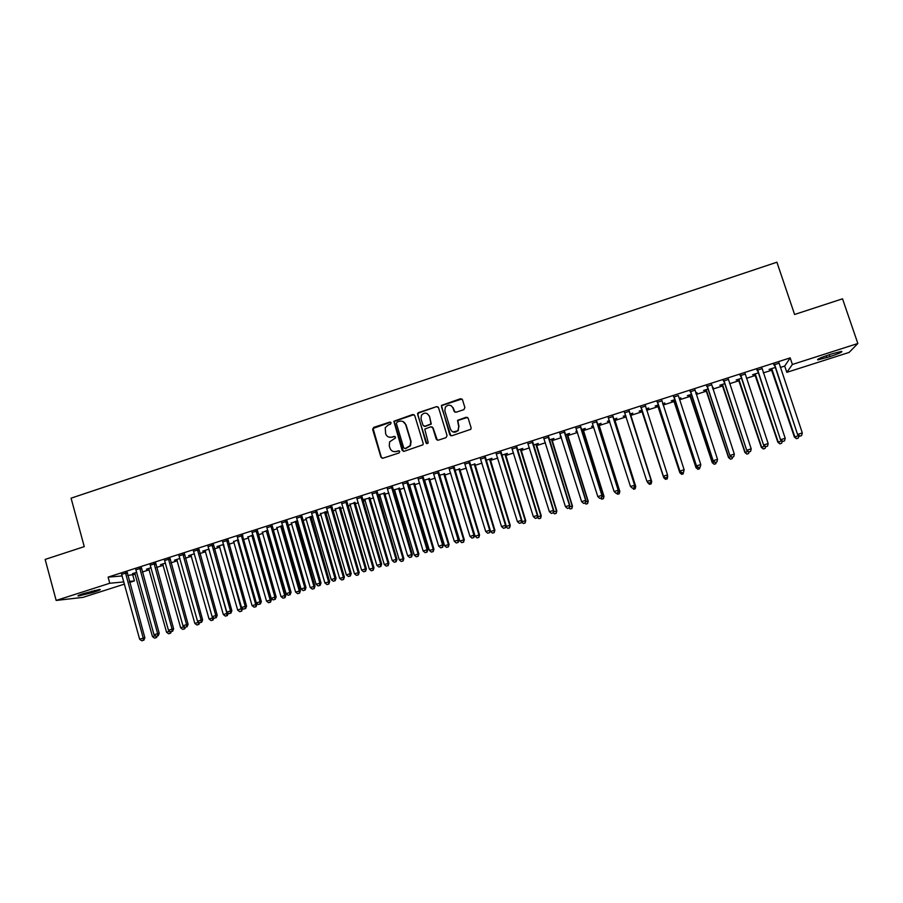 <?xml version="1.0" encoding="UTF-8"?>
<svg xmlns="http://www.w3.org/2000/svg" width="903" height="903" viewBox="0 0 903 903"><rect width="100%" height="100%" fill="white"/><g stroke="black" fill="none" stroke-linecap="round" stroke-linejoin="round"><path stroke-width="1.35" d="M391.134 422.818L389.757 422.085L373.684 427.39L372.646 429.422L380.942 457.155L382.917 458.205L399.047 452.956L399.781 451.523L398.392 450.789L396.304 451.466C393.268 452.132 391.146 451.015 389.961 448.114L389.261 445.789L389.622 441.86L395.367 438.023L395.458 437.154L394.069 436.42L391.981 437.108C388.945 437.774 386.834 436.657 385.649 433.767L385.22 427.706L388.324 424.929L390.401 424.241L391.134 422.818M390.649 422.186L373.086 428.451L381.314 457.245L382.262 458.272M399.205 450.845L396.304 451.466M394.927 436.499L391.981 437.108M463.837 409.68L464.898 407.625L462.494 399.781L460.462 398.742L441.42 405.424L449.762 434.727L451.782 435.777L470.802 429.32L471.106 427.774L468.183 418.27L466.151 417.22L457.528 420.369L458.724 426.543L457.979 430.562C454.909 433.135 452.403 432.695 450.462 429.241L444.829 410.854L445.371 407.118C448.407 404.239 450.969 404.578 453.069 408.133L454.017 411.204L456.038 412.242L463.837 409.68M780.316 367.465L784.707 366.054L790.17 357.881L108.1 577.119L109.771 583.259L123.903 581.916M790.17 357.881L792.394 364.473L857.85 343.501L849.091 352.43L786.818 372.341L792.394 364.473M124.501 584.094L82.952 597.38L56.167 600.439L45.15 559.42L84.261 546.631L71.077 498.174L776.907 262.209L794.595 314.47L842.522 298.814L857.85 343.501M56.167 600.439L109.771 583.259M414.737 415.538L412.739 414.5L393.843 421.261L402.117 450.258L404.104 451.308L422.976 444.795L423.18 443.384L414.737 415.538M418.461 412.603L436.533 406.643L438.542 407.682L447.064 435.607L446.003 437.662L438.226 440.19L436.217 439.14L432.774 427.819L430.765 426.769L424.76 429.128L428.146 442.278L427.999 443.271L426.002 442.978L417.547 413.36L436.533 406.643M762.008 368.672L757.098 370.253M758.227 372.916L752.571 374.734L754.976 374.384M728.326 379.497L723.563 381.021M724.68 383.673L719.826 385.231L722.321 384.859M694.938 390.22L690.321 391.699M691.427 394.351L687.364 395.649L689.937 395.243M695.886 393.336L696.879 392.602M695.761 392.952L697.003 392.974M661.899 400.83L657.361 402.286M658.456 404.928L655.16 405.978L657.813 405.549M662.768 403.957L664.71 402.919M662.644 403.585L664.834 403.291M629.188 411.339L624.684 412.784M625.756 415.504L623.239 416.227L625.847 415.798M630.35 414.353L632.789 413.156L629.842 414.105M596.748 421.757L592.289 423.191M593.215 425.855L591.578 426.385L593.327 426.227M598.734 424.5L601.048 423.338L597.391 424.512M564.589 432.085L560.063 433.542M560.977 436.194L560.176 436.454L561.09 436.567M567.377 434.557L569.567 433.44L565.222 434.84M532.702 442.335L528.108 443.802M536.28 444.536L538.357 443.452L533.323 445.066M501.075 452.493L496.424 453.983M505.432 454.423L507.396 453.385L501.696 455.214M469.718 462.562L465.011 464.074M474.843 464.232L470.328 465.282M438.632 472.551L433.846 474.086M444.502 473.973L439.23 475.26M407.795 482.45L402.952 484.008M408.495 485.521L409.691 485.137M414.398 483.624L408.382 485.148M377.217 492.282L372.307 493.851M377.883 495.273L379.779 494.731M384.543 493.207L377.793 494.968M346.887 502.023L341.921 503.614M354.924 502.7L350.104 504.246M316.806 511.685L311.783 513.299M327.733 511.358L320.667 513.694M325.554 512.125L327.755 511.425M286.973 521.268L281.894 522.893M297.606 520.692L291.466 523.063M296.41 521.471L297.719 521.054M257.378 530.772L252.242 532.42M267.841 530.242L262.502 532.352M228.03 540.197L222.838 541.868M238.302 539.723L233.764 541.563M198.908 549.555L193.671 551.236M208.999 549.114L202.723 551.135L205.252 550.717M170.024 558.833L164.73 560.526M179.945 558.438L174.46 560.199L176.977 559.781M141.376 568.032L136.026 569.748M151.117 567.694L146.421 569.195L148.905 568.788M108.1 577.119L122.266 575.945M127.729 575.482L135.292 574.263M142.279 572.028L149.243 569.793M156.58 567.434L163.251 565.301M170.938 562.84L177.315 560.786M185.363 558.212L191.436 556.259M199.834 553.573L205.602 551.722M214.372 548.911L219.835 547.162M228.967 544.227L234.114 542.579M243.618 539.531L248.46 537.985M258.326 534.813L262.863 533.368M267.604 531.844L268.236 531.641M273.101 530.084L277.311 528.729M282.029 527.217L283.102 526.878M287.933 525.32L291.827 524.079M296.511 522.577L298.024 522.092M302.821 520.546L306.399 519.406M311.061 517.904L313.014 517.284M317.777 515.76L321.028 514.71M325.667 513.231L328.06 512.464M332.801 510.94L335.724 510.003M340.329 508.524L343.163 507.621M347.869 506.109L350.466 505.274M355.048 503.806L358.333 502.757M363.017 501.255L365.275 500.522M369.824 499.066L373.571 497.869M378.21 496.379L380.152 495.758M384.667 494.313L388.866 492.959M393.482 491.48L395.074 490.972M399.555 489.539L404.228 488.038M408.811 486.57L410.064 486.164M414.522 484.742L419.647 483.094M424.207 481.638L425.11 481.344M429.535 479.922L435.144 478.127M439.659 476.682L440.224 476.502M444.615 475.091L450.699 473.138M459.762 470.237L466.309 468.138M474.967 465.361L481.999 463.104M490.227 460.462L497.745 458.058M505.556 455.552L513.57 452.979M520.952 450.62L529.451 447.888M536.405 445.664L545.401 442.775M551.925 440.687L561.429 437.639M567.513 435.686L577.514 432.481M583.157 430.675L593.677 427.3M598.87 425.629L609.897 422.096M614.65 420.572L626.197 416.87M630.486 415.493L642.417 411.666M646.661 410.312L658.377 406.553M663.118 405.041L674.406 401.417M679.643 399.736L690.502 396.259M696.236 394.419L706.654 391.078M712.907 389.069L722.885 385.874M729.647 383.707L739.185 380.648M746.465 378.312L755.551 375.4M763.351 372.894L771.997 370.128M136.793 572.288L132.481 573.665L134.953 573.258M127.142 572.604L121.77 574.331M165.497 563.077L160.418 564.714L162.912 564.296M155.677 563.438L150.349 565.154M194.45 553.787L188.569 555.672L191.086 555.255M184.438 554.205L179.166 555.898M223.628 544.43L216.946 546.575L219.485 546.146M213.435 544.881L208.221 546.563M253.043 534.994L248.111 536.969M242.67 535.49L237.512 537.15M282.695 525.478L276.961 527.713M281.917 526.122L282.808 525.839M272.142 526.031L267.04 527.668M312.641 516.031L306.038 518.39M310.948 516.809L312.709 516.245M301.85 516.482L296.805 518.108M340.205 507.418L335.352 508.976M331.807 506.865L326.818 508.468M362.634 499.98L364.914 499.506M369.711 497.959L362.6 499.844M362.013 497.158L357.08 498.749M393.166 490.442L394.701 489.945M399.442 488.421L393.053 490.069M392.466 487.372L387.601 488.941M423.891 480.588L424.737 480.306M429.422 478.804L423.778 480.215M423.18 477.518L418.371 479.064M459.638 469.12L454.751 470.282L475.125 536.235L478.951 535.039L458.961 468.928M454.141 467.562L449.389 469.097M490.103 459.345L492.011 458.329L485.983 460.259M485.374 457.539L480.678 459.04M520.828 449.491L522.848 448.43L517.475 450.157M516.855 447.425L512.238 448.904M551.801 439.558L553.934 438.463L549.238 439.964M548.606 437.221L544.058 438.689M577.062 431.036L575.843 431.431L577.175 431.408M583.022 429.535L585.279 428.406L581.272 429.681M580.629 426.938L576.148 428.383M609.435 420.651L607.38 421.317L609.559 421.024M614.514 419.432L616.884 418.258L613.577 419.319M612.934 416.565L608.453 417.999M642.078 410.176L639.166 411.113L641.864 410.662M646.311 409.24L648.839 408.427M646.198 408.856L648.76 408.032M645.51 406.102L640.995 407.546M674.902 399.645L671.234 400.83L673.841 400.401M679.293 398.652L680.76 397.771M679.169 398.279L680.885 398.144M678.356 395.548L673.807 397.004M708.02 389.024L703.561 390.457L706.09 390.062M712.546 387.985L713.065 387.398M712.422 387.613L713.189 387.782M711.598 384.87L706.902 386.371M741.419 378.312L736.171 379.994L738.609 379.632M745.133 374.102L740.291 375.648M775.113 367.498L769.051 369.44L771.41 369.113M778.962 363.232L773.973 364.835M832.566 353.66L841.652 351.357C842.871 351.82 838.966 353.581 829.925 356.629L817.836 359.891C816.538 359.462 820.432 357.712 829.485 354.653L832.566 353.66M784.707 366.054L786.818 372.341M132.797 575.064L134.412 580.922L129.648 582.446M92.343 592.628L78.403 595.991C77.071 595.912 78.719 595.122 83.336 593.598L99.793 589.422C101.125 589.501 99.465 590.302 94.826 591.826L92.343 592.628L91.914 591.036M129.355 581.408L134.412 580.922M389.08 437.165L392.342 437.221M393.606 451.579L396.654 451.568M414.025 414.635L394.193 421.408L403.359 451.365M397.117 422.028L396.383 423.462L403.731 447.854L405.131 448.588L410.165 445.63L410.718 441.33L405.673 424.636C404.476 421.735 402.354 420.629 399.318 421.306L397.117 422.028M402.896 421.475L406.023 424.771L411.057 441.443L410.504 445.732L405.47 448.701M437.899 406.824L436.838 406.801M432.029 426.882L433.079 427.943L437.334 440.224M418.789 412.761L417.739 414.804L426.871 443.757M429.196 416.08C427.006 412.457 424.41 412.186 421.43 415.256L421.012 418.778L422.976 425.234L424.974 426.284L430.968 423.925L429.512 416.227L427.108 413.551M424.049 426.295L424.974 426.284M429.512 416.227L431.284 424.06L425.29 426.408M451.218 405.74L453.362 408.291L454.931 412.208M452.967 431.973L458.261 430.686L458.724 426.543M467.551 417.412L457.81 420.505L458.995 426.679M461.941 398.979L441.714 405.582L441.522 406.948L450.823 435.788M134.728 572.942L152.483 636.615L155.327 635.723M154.548 638.139L156.569 637.574L154.548 638.139L152.483 636.615M155.982 636.209L155.948 637.699M157.19 636.062L156.569 637.574M125.461 572.739L143.238 638.116L139.649 639.234L121.533 574.003M127.176 572.186L144.864 637.789L143.238 638.116L143.205 640.351L141.771 640.791L143.205 640.351M143.848 640.216L144.864 637.789M139.649 639.234L141.771 640.791M148.679 568.472L166.547 632.235L169.764 631.231M168.601 633.771L170.611 633.206L168.601 633.771L166.547 632.235M170.057 631.457L170.012 633.33M171.231 631.694L170.611 633.206M162.687 563.98L180.656 627.845L184.178 626.659M182.711 629.38L184.72 628.827L182.711 629.38L180.656 627.845M184.122 628.939L184.268 626.727M185.341 627.269L184.72 628.827M139.739 568.145L157.63 633.635L154.029 634.753L135.789 569.421M141.421 567.615L159.221 633.319L157.63 633.635L157.585 635.881L156.14 636.322L157.585 635.881M158.217 635.746L159.221 633.319M154.029 634.753L156.14 636.322M154.086 563.54L172.078 629.131L168.466 630.26L150.112 564.815M155.711 563.02L173.624 628.827L172.078 629.131L172.022 631.389L170.577 631.84L172.022 631.389M172.642 631.265L173.624 628.827M168.466 630.26L170.577 631.84M176.74 559.465L194.834 623.442L198.378 622.336L198.22 621.749M196.877 624.978L198.874 624.424L196.877 624.978L194.834 623.442M198.299 624.537L198.863 622.235M199.54 622.754L198.874 624.424M190.86 554.939L209.056 619.006L212.623 617.9L212.318 616.817M211.099 620.564L213.085 620.011L211.099 620.564L209.056 619.006M212.521 620.113L212.623 617.9L213.526 617.731M213.876 618.002L213.085 620.011M168.477 558.923L186.594 624.616L182.959 625.745L164.493 560.199M170.069 558.404L188.095 624.323L186.594 624.616L186.515 626.874L185.059 627.325L186.515 626.874M187.113 626.761L188.095 624.323M182.959 625.745L185.059 627.325M182.925 554.273L201.166 620.079L197.509 621.219L178.929 555.559M184.483 553.776L202.622 619.808L201.166 620.079L201.076 622.348L199.608 622.799L201.076 622.348M201.662 622.235L202.622 619.808M197.509 621.219L199.608 622.799M205.026 550.401L223.334 614.571L226.924 613.453L208.954 549.137M225.378 616.117L227.353 615.575L225.378 616.117L223.334 614.571M226.811 615.677L226.924 613.453L228.245 613.205M228.267 613.216L227.353 615.575M197.441 549.611L215.794 615.53L212.126 616.67L193.423 550.898M198.942 549.126L217.217 615.27L215.794 615.53L215.682 617.81L214.225 618.262L215.682 617.81M216.257 617.697L217.217 615.27M212.126 616.67L214.225 618.262M219.248 545.83L237.681 610.112L242.433 608.204M241.146 611.218L239.713 611.67L241.677 611.117L241.27 608.994L223.188 544.565M239.713 611.67L237.681 610.112M242.58 608.746L241.677 611.117M212.013 544.927L230.479 610.959L226.8 612.099L207.983 546.225M213.48 544.464L231.857 610.71L230.479 610.959L230.355 613.239L228.888 613.701L230.355 613.239M230.908 613.137L231.857 610.71M226.8 612.099L228.888 613.701M233.538 541.247L252.072 605.631L256.96 604.276L256.633 603.148M255.549 606.748L254.104 607.188L256.057 606.647L255.684 604.502L237.489 539.983M254.104 607.188L252.072 605.631M256.96 604.276L256.057 606.647M247.873 536.653L266.532 601.127L271.385 599.795L253.133 535.298M269.997 602.256L268.552 602.707L270.494 602.166L270.155 600.01L251.847 535.377M268.552 602.707L266.532 601.127M271.385 599.795L270.494 602.166M262.265 532.036L281.036 596.612L285.867 595.28L267.525 530.343M284.513 597.741L283.057 598.192L284.987 597.662L284.682 595.483L266.261 530.75M283.057 598.192L281.036 596.612M285.867 595.28L284.987 597.662M276.724 527.397L295.608 592.086L300.406 590.765L281.95 525.715M299.085 593.215L297.629 593.666L299.548 593.136L299.265 590.946L280.72 526.11M297.629 593.666L295.608 592.086M300.406 590.765L299.548 593.136M291.229 522.735L310.237 587.537L315.012 586.216L296.444 521.065M313.713 588.666L312.246 589.117L314.154 588.598L313.905 586.397L295.247 521.449M312.246 589.117L310.237 587.537M315.012 586.216L314.154 588.598M305.801 518.062L324.922 582.966L329.674 581.656L310.982 516.403M328.399 584.106L326.931 584.557L328.827 584.038L328.613 581.814L309.842 516.764M326.931 584.557L324.922 582.966M329.674 581.656L328.827 584.038M320.43 513.367L339.675 578.371L344.382 577.085L325.588 511.719M343.151 579.512L341.673 579.974L343.558 579.455L343.366 577.22L324.482 512.069M341.673 579.974L339.675 578.371M344.382 577.085L343.558 579.455M335.115 508.66L354.484 573.766L359.168 572.479L340.239 507.012M357.96 574.918L356.471 575.38L358.344 574.861L358.186 572.615L339.178 507.351M356.471 575.38L354.484 573.766M359.168 572.479L358.344 574.861M349.856 503.93L369.35 569.138L374 567.863L354.958 502.294M372.826 570.29L371.336 570.752L373.199 570.244L373.074 567.987L353.942 502.621M371.336 570.752L369.35 569.138M374 567.863L373.199 570.244M364.665 499.178L384.272 564.499L388.9 563.235L369.745 497.553M387.748 565.65L386.258 566.113L388.109 565.605L388.019 563.337L368.763 497.869M386.258 566.113L384.272 564.499M388.9 563.235L388.109 565.605M379.531 494.415L399.261 559.837L403.855 558.585L384.576 492.79M402.738 561L401.237 561.463L403.077 560.955L403.02 558.664L383.651 493.094M401.237 561.463L399.261 559.837M403.855 558.585L403.077 560.955M394.453 489.618L414.308 555.153L418.879 553.911L399.476 488.015M417.796 556.316L416.283 556.79L418.112 556.282L418.078 553.979L398.584 488.297M416.283 556.79L414.308 555.153M418.879 553.911L418.112 556.282M409.443 484.809L429.422 550.458L433.959 549.216L414.432 483.218M432.898 551.62L431.386 552.094L433.203 551.598L433.203 549.272L413.597 483.477M431.386 552.094L429.422 550.458M433.959 549.216L433.203 551.598M424.489 479.99L444.592 545.739L449.096 544.509L429.456 478.398M448.069 546.902L446.556 547.376L448.351 546.879L448.396 544.554L428.654 478.646M446.556 547.376L444.592 545.739M449.096 544.509L448.351 546.879M439.592 475.136L459.819 540.999L464.3 539.78L444.536 473.556M463.307 542.172L461.783 542.647L463.578 542.15L463.645 539.802L443.779 473.793M461.783 542.647L459.819 540.999M464.3 539.78L463.578 542.15M478.601 537.42L477.077 537.895L478.85 537.409L478.951 535.039L479.561 535.027L459.672 468.702M477.077 537.895L475.125 536.235M479.561 535.027L478.85 537.409M490.194 530.512L490.476 531.461L494.889 530.264L474.876 463.826M493.964 532.646L492.428 533.12L494.189 532.635L494.325 530.264L474.21 464.029M492.428 533.12L490.476 531.461M494.889 530.264L494.189 532.635M505.782 526.257L510.285 525.467L490.137 458.927M509.394 527.849L507.847 528.334L509.597 527.849L509.766 525.456L489.528 459.119M507.847 528.334L505.906 526.663M510.285 525.467L509.597 527.849M521.494 521.81L525.738 520.659L505.466 454.006M524.88 523.04L523.322 523.514L525.061 523.04L525.264 520.636L504.901 454.186M523.322 523.514L521.46 521.911M525.738 520.659L525.061 523.04M537.409 516.855L541.258 515.839L520.862 449.073M540.423 518.198L538.865 518.683L540.592 518.22L540.841 515.794L520.342 449.231M538.865 518.683L537.285 517.306M541.258 515.839L540.592 518.22M553.392 511.888L556.846 510.985L536.314 444.107M556.045 513.344L554.476 513.83L556.192 513.367L556.462 510.929L535.84 444.265M554.476 513.83L553.178 512.69M556.846 510.985L556.192 513.367M226.642 540.231L245.221 606.365L241.53 607.516L222.589 541.529M228.064 539.78L246.564 606.127L245.221 606.365L245.097 608.656L243.618 609.119L245.097 608.656M245.627 608.566L246.564 606.127M241.53 607.516L243.618 609.119M241.327 535.513L260.03 601.759L256.328 602.911L237.263 536.822M242.704 535.073L242.704 536.348L241.361 536.371L242.704 536.359L261.328 601.533L260.03 601.759L259.883 604.062L258.405 604.525L259.883 604.062M260.403 603.972L261.328 601.533M256.328 602.911L258.405 604.525M256.08 530.772L274.907 597.131L271.182 598.283L251.993 532.081M257.411 530.343L276.149 596.917L274.907 597.131L274.749 599.434L273.259 599.897L274.749 599.434M275.246 599.355L276.149 596.917M271.182 598.283L273.259 599.897M270.889 526.02L289.829 592.481L286.093 593.643L266.791 527.329M272.175 525.602L291.037 592.289L289.829 592.481L289.66 594.806L288.17 595.269L289.66 594.806M290.145 594.716L291.037 592.289M286.093 593.643L288.17 595.269M285.754 521.234L304.83 587.808L301.071 588.982L281.646 522.566M287.007 520.839L305.982 587.627L304.83 587.808L304.638 590.144L303.137 590.607L304.638 590.144M305.101 590.065L305.982 587.627M301.071 588.982L303.137 590.607M300.688 516.437L319.876 583.124L316.106 584.297L296.556 517.769M301.895 516.053L320.994 582.966L319.876 583.124L319.673 585.46L318.172 585.934L319.673 585.46M320.125 585.392L320.994 582.966M316.106 584.297L318.172 585.934M315.678 511.629L334.99 578.417L331.209 579.602L311.535 512.96M316.84 511.256L336.063 578.27L334.99 578.417L334.776 580.764L333.263 581.239L334.776 580.764M335.205 580.708L336.063 578.27M331.209 579.602L333.263 581.239M330.735 506.786L350.172 573.698L346.368 574.884L326.57 508.129M331.852 506.436L351.199 573.563L350.172 573.698L349.946 576.058L348.423 576.52L349.946 576.058M350.353 575.99L351.199 573.563M346.368 574.884L348.423 576.52M345.849 501.933L365.422 568.946L361.595 570.143L341.661 503.276M346.921 501.594L366.392 568.834L365.422 568.946L365.173 571.317L363.649 571.791L365.173 571.317M365.557 571.26L366.392 568.834M361.595 570.143L363.649 571.791M361.031 497.056L380.716 564.183L376.89 565.38L356.832 498.411M362.058 496.729L381.653 564.082L380.716 564.183L380.456 566.565L378.933 567.039L380.456 566.565M380.829 566.52L381.653 564.082M376.89 565.38L378.933 567.039M376.269 492.158L396.09 559.397L392.241 560.605L372.047 493.512M377.251 491.842L396.97 559.307L396.09 559.397L395.819 561.79L394.272 562.264L395.819 561.79M396.169 561.745L396.97 559.307M392.241 560.605L394.272 562.264M391.575 487.248L411.52 554.6L407.659 555.796L387.342 488.602M392.512 486.943L412.366 554.521L411.52 554.6L411.237 556.993L409.691 557.478L411.237 556.993M411.565 556.959L412.366 554.521M407.659 555.796L409.691 557.478M406.948 482.304L427.017 549.769L423.146 550.977L402.693 483.669M407.829 482.021L427.808 549.713L427.017 549.769L426.713 552.173L425.166 552.659L426.713 552.173M427.029 552.151L427.808 549.713M423.146 550.977L425.166 552.659M422.378 477.348L442.583 544.927L438.689 546.146L418.112 478.714M423.214 477.077L443.328 544.881L442.583 544.927L442.267 547.342L440.709 547.828L442.267 547.342M442.56 547.32L443.328 544.881M438.689 546.146L440.709 547.828M437.876 472.371L458.216 540.062L454.299 541.281L433.587 473.748M438.666 472.111L458.905 540.028L458.216 540.062L457.877 542.489L456.308 542.974L457.877 542.489M458.16 542.466L458.905 540.028M454.299 541.281L456.308 542.974M453.441 467.37L473.906 535.174L469.978 536.405L449.13 468.747M454.175 467.133L474.549 535.163L473.906 535.174L473.556 537.612L471.987 538.098L473.556 537.612M473.815 537.601L474.549 535.163M469.978 536.405L471.987 538.098M453.216 408.212L453.046 407.535M469.063 462.347L489.663 530.275L485.724 531.506L464.74 463.736M469.763 462.122L490.261 530.275L489.302 532.714L487.722 533.21L489.302 532.714M489.539 532.714L490.261 530.275M485.724 531.506L487.722 533.21M484.764 457.302L505.499 525.343L501.537 526.573L480.419 458.701M485.408 457.099L506.041 525.354L505.116 527.792L503.524 528.289L505.116 527.792M505.33 527.803L506.041 525.354M501.537 526.573L503.524 528.289M500.522 452.245L521.392 520.399L517.408 521.641L496.153 453.645M501.12 452.053L521.889 520.421L520.986 522.86L519.394 523.356L520.986 522.86M521.189 522.871L521.889 520.421M517.408 521.641L519.394 523.356M516.347 447.154L537.353 515.432L533.357 516.674L511.967 448.565M516.888 446.985L537.793 515.478L536.935 517.904L535.344 518.401L536.935 517.904M537.116 517.916L537.793 515.478M533.357 516.674L535.344 518.401M532.239 442.052L553.381 510.432L549.363 511.685L527.837 443.463M532.736 441.894L553.776 510.5L552.952 512.915L551.349 513.423L552.952 512.915M553.11 512.938L553.776 510.5M549.363 511.685L551.349 513.423M569.454 506.888L572.491 506.12L551.823 439.129M571.723 508.479L570.154 508.965L571.859 508.502L572.163 506.041L551.406 439.264M570.154 508.965L569.048 507.983M572.491 506.12L571.859 508.502M548.2 436.928L569.477 505.42L565.447 506.685L543.787 438.339M548.64 436.781L569.827 505.499L569.037 507.915L567.423 508.423L569.037 507.915M569.172 507.949L569.827 505.499M565.447 506.685L567.423 508.423M585.573 501.876L588.203 501.233L567.411 434.129M587.469 503.581L585.889 504.066L587.582 503.614L587.921 501.142L567.039 434.253M585.889 504.066L584.794 503.095M588.203 501.233L587.582 503.614M564.228 431.769L585.652 500.397L581.6 501.65L559.792 433.203M564.623 431.645L585.934 500.488L585.178 502.892L583.564 503.4L585.178 502.892M585.302 502.926L585.934 500.488M581.6 501.65L583.564 503.4M601.77 496.831L603.983 496.323L583.056 429.117M603.283 498.67L601.703 499.156L603.373 498.704L603.757 496.221L582.728 429.218M601.703 499.156L600.597 498.174M603.983 496.323L603.373 498.704M580.324 426.6L601.883 495.341L597.82 496.605L575.877 428.033M580.674 426.487L602.12 495.454L601.398 497.846L599.773 498.354L601.398 497.846M601.5 497.892L602.12 495.454M597.82 496.605L599.773 498.354M618.036 491.774L619.819 491.39L598.768 424.071M619.165 493.727L617.573 494.223L619.232 493.772L619.65 491.277L598.497 424.162M617.573 494.223L616.478 493.241M619.819 491.39L619.232 493.772M596.488 421.408L618.194 490.261L614.108 491.537L592.323 423.236M596.781 421.317L618.374 490.397L617.697 492.79L616.06 493.298L617.697 492.79M617.765 492.835L618.374 490.397M614.108 491.537L616.06 493.298M634.369 486.694L635.735 486.446L614.548 419.015M635.102 488.771L633.511 489.268L635.159 488.828L635.61 486.311L614.322 419.082M635.735 486.446L635.159 488.828M632.472 488.263L634.109 487.755L632.472 488.263L630.463 486.435L608.238 417.637M632.416 488.207L630.463 486.435L634.696 485.306L612.968 416.114M612.731 416.193L634.572 485.159L634.053 487.699M634.109 487.755L634.696 485.306M650.77 481.592L651.706 481.48L630.384 413.924M647.383 481.841L648.061 482.439M651.119 483.794L649.517 484.301L651.142 483.861L651.639 481.322L630.215 413.98M649.539 484.358L647.62 482.574L649.517 484.301M651.706 481.48L651.142 483.861M648.873 483.161L650.487 482.586L648.873 483.161L646.898 481.322L624.526 412.4M648.839 483.105L646.898 481.322L651.097 480.204L629.222 410.899M629.03 410.955L651.018 480.046L650.487 482.586M625.023 413.224L624.402 412.445M650.51 482.654L651.097 480.204M641.581 410.334L663.739 477.732L664.518 477.315M641.751 410.278L663.705 477.563L665.601 479.369L667.193 478.804L665.579 479.301M667.238 476.468L667.464 475.486M667.193 478.804L667.735 476.31L667.204 478.872M665.601 479.369L663.739 477.732M641.367 407.919L663.434 476.366L640.882 407.151M665.33 477.969L663.4 476.186L667.531 474.899L666.99 477.529L665.33 477.969L666.99 477.529M645.408 405.695L667.531 474.899L666.99 477.461M641.469 408.314L640.701 407.208M645.543 405.65L645.487 406.689M663.434 476.366L665.342 478.037M657.542 405.221L679.835 472.732L681.054 472.167M657.756 405.142L679.846 472.54L681.72 474.357L683.345 473.782L681.72 474.289M681.72 474.357L679.835 472.732M657.79 402.636L679.959 471.219L657.305 401.869M681.9 472.822L679.97 471.027L684.124 469.741L683.548 472.382L681.9 472.822L683.548 472.382M661.854 400.413L684.124 469.741L683.56 472.303M657.847 403.054L657.068 401.948M679.959 471.219L681.889 472.89M673.559 400.074L695.999 467.698L697.658 467.009M673.841 399.995L696.066 467.494L697.906 469.323L699.554 468.747L697.929 469.244M699.881 467.302L699.554 468.747M697.906 469.323L695.999 467.698M674.293 397.343L696.54 466.061L673.796 396.575M698.538 467.641L700.197 467.122L698.538 467.641L696.619 465.846L700.784 464.548L678.345 395.548M674.293 397.771L673.514 396.665M696.54 466.061L698.504 467.731M700.197 467.122L700.784 464.548M689.655 394.916L712.23 462.652L714.329 461.817M689.982 394.814L712.343 462.438L714.16 464.277L715.842 463.679L714.205 464.187M716.181 462.234L715.842 463.679M714.16 464.277L712.23 462.652M690.863 392.015L713.201 460.869L690.366 391.247M715.244 462.449L716.914 461.93L715.244 462.449L713.336 460.643L717.524 459.345L694.96 389.769M690.806 392.466L690.027 391.36M713.201 460.869L715.187 462.539M716.914 461.93L717.524 459.345M705.807 389.735L728.529 457.584L731.08 456.602M706.191 389.611L728.698 457.347L730.482 459.198L732.198 458.6L730.55 459.108M732.536 457.144L732.198 458.6M730.482 459.198L728.529 457.584M707.5 386.676L729.94 455.665L707.015 385.897M732.028 457.234L733.71 456.704L732.028 457.234L730.121 455.417L734.331 454.107L711.62 384.418M707.399 387.15L706.609 386.032M729.94 455.665L731.949 457.324M733.71 456.704L734.331 454.107M722.039 384.531L744.896 452.493L747.898 451.376M722.468 384.385L745.122 452.234L746.883 454.107L748.621 453.498L746.973 454.006M748.971 452.031L748.621 453.498M746.883 454.107L744.896 452.493M724.217 381.303L746.747 450.428L723.721 380.535M748.88 451.985L750.574 451.466L748.88 451.985L746.984 450.168L751.206 448.847L728.349 379.046M724.059 381.8L723.269 380.682M746.747 450.428L748.79 452.087M750.574 451.466L751.206 448.847M738.327 379.294L761.331 447.38L764.796 446.116M738.812 379.147L761.613 447.109L763.34 448.983L765.112 448.373L763.453 448.881M765.53 446.703L765.112 448.373M763.34 448.983L761.331 447.38M741.013 375.919L763.622 445.179L740.505 375.14M765.812 446.725L767.505 446.195L765.812 446.725L763.915 444.897L768.171 443.576L745.156 373.65M740.787 376.427L739.997 375.309M763.622 445.179L765.688 446.827M767.505 446.195L768.171 443.576M754.694 374.045L777.844 442.244L781.761 440.833M755.235 373.876L778.172 441.951L779.876 443.847L781.671 443.226L780.011 443.734M782.19 441.172L781.671 443.226M779.876 443.847L777.844 442.244M757.865 370.501L780.576 439.896L757.369 369.722M782.822 441.432L784.526 440.901L782.822 441.432L780.926 439.603L785.192 438.271L762.042 368.221M757.594 371.031L756.793 369.914M780.576 439.896L782.675 441.556M784.526 440.901L785.192 438.271M771.128 368.774L794.414 437.086L798.805 435.528M771.726 368.582L794.809 436.781L796.48 438.689L798.308 438.057L796.638 438.565M798.941 435.63L798.308 438.057M796.48 438.689L794.414 437.086M774.808 365.06L797.609 434.603L774.3 364.281M799.9 436.126L801.604 435.585L799.9 436.126L798.015 434.287L802.304 432.943L778.984 362.78M774.469 365.613L773.668 364.485M797.609 434.603L799.731 436.251M801.604 435.585L802.304 432.943M94.826 591.826L94.443 590.393M829.925 356.629L829.281 354.721M826.9 357.588L826.268 355.726M125.438 572.987L127.12 572.852M125.494 573.586L127.165 573.45M139.717 568.405L141.353 568.28M139.773 569.003L141.41 568.879M154.063 563.799L155.655 563.686M154.108 564.398L155.711 564.296M168.455 559.171L170.001 559.081M168.511 559.77L170.057 559.679M182.903 554.532L184.415 554.453M182.959 555.131L184.472 555.052M197.418 549.871L198.886 549.803M197.475 550.469L198.942 550.412M223.899 545.389L223.222 545.412M223.73 544.791L223.165 544.814M211.991 545.186L213.413 545.141M212.047 545.796L213.469 545.739M238.606 540.795L237.523 540.818M238.437 540.208L237.466 540.231M253.156 536.201L251.881 536.213L253.156 536.19M253.1 535.603L251.824 535.626M267.525 531.585L266.295 531.596M267.469 530.998L266.238 530.998M281.962 526.968L280.765 526.957M281.894 526.37L280.698 526.359M296.444 522.318L295.292 522.295M296.387 521.72L295.225 521.697M310.982 517.656L309.876 517.622M310.925 517.058L309.819 517.024M325.588 512.972L324.516 512.927M325.531 512.373L324.459 512.317M340.25 508.276L339.223 508.208M340.194 507.678L339.167 507.61M354.969 503.558L353.987 503.468M354.902 502.948L353.92 502.869M369.745 498.817L368.808 498.716M369.688 498.208L368.74 498.117M384.588 494.054L383.685 493.941M384.52 493.456L383.628 493.343M399.487 489.279L398.629 489.155M399.419 488.681L398.573 488.546M414.443 484.482L413.63 484.347M414.375 483.873L413.574 483.737M429.456 479.662L428.699 479.516M429.399 479.064L428.632 478.906M444.536 474.831L443.824 474.662M444.479 474.222L443.757 474.052M459.683 469.978L459.006 469.786M459.616 469.368L458.95 469.176M474.888 465.101L474.256 464.898M474.82 464.492L474.199 464.289M490.148 460.203L489.573 459.988M490.081 459.593L489.505 459.379M226.619 540.491L228.007 540.457M226.676 541.089L228.064 541.055M241.304 535.761L242.647 535.75M256.057 531.032L257.355 531.02M256.113 531.641L257.411 531.63M270.866 526.268L272.119 526.28M270.923 526.878L272.175 526.889M285.732 521.494L286.951 521.516M285.788 522.103L287.007 522.126M300.665 516.697L301.828 516.742M300.722 517.317L301.895 517.351M315.655 511.877L316.784 511.933M315.723 512.498L316.84 512.554M330.712 507.046L331.785 507.114M330.769 507.667L331.852 507.734M345.826 502.192L346.865 502.282M345.894 502.813L346.921 502.892M361.008 497.316L361.99 497.418M361.065 497.937L362.058 498.038M376.246 492.417L377.194 492.541M376.314 493.038L377.251 493.151M391.552 487.496L392.455 487.631M391.62 488.117L392.512 488.252M406.926 482.563L407.772 482.71M406.982 483.184L407.84 483.331M422.356 477.608L423.157 477.777M422.423 478.229L423.225 478.398M437.853 472.63L438.61 472.811M437.921 473.251L438.677 473.432M453.419 467.63L454.119 467.822M453.487 468.251L454.186 468.454M469.041 462.607L469.707 462.821M469.108 463.239L469.774 463.442M484.742 457.561L485.351 457.798M484.809 458.193L485.419 458.419M500.499 452.505L501.063 452.753M500.567 453.137L501.131 453.374M267.491 531.404L266.25 531.404M281.894 526.596L280.698 526.584M296.376 521.776L295.225 521.753M256.068 531.438L257.366 531.438M270.855 526.505L272.119 526.517M285.732 521.55L286.94 521.573"/></g></svg>
